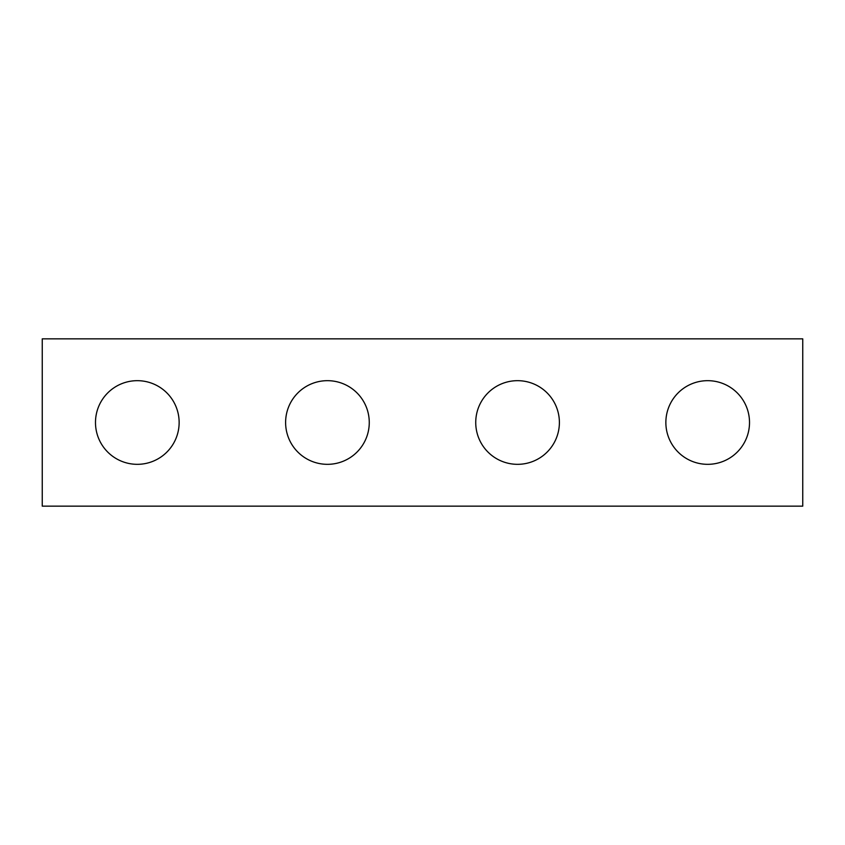 <?xml version="1.0" encoding="UTF-8"?>
<svg xmlns="http://www.w3.org/2000/svg" width="845" height="845" viewBox="0 0 845 845"><rect width="100%" height="100%" fill="white"/><g stroke="black" fill="none" stroke-linecap="round" stroke-linejoin="round"><path stroke-width="1.27" d="M802.75 506.155L42.25 506.155L42.25 338.845L802.75 338.845L802.75 506.155M179.14 422.5A41.828 41.828 0 0 0 137.312 380.672A41.828 41.828 0 0 0 95.485 422.5A41.828 41.828 0 0 0 137.312 464.327A41.828 41.828 0 0 0 179.14 422.5M369.265 422.5A41.828 41.828 0 0 0 327.438 380.672A41.828 41.828 0 0 0 285.61 422.5A41.828 41.828 0 0 0 327.438 464.327A41.828 41.828 0 0 0 369.265 422.5M559.39 422.5A41.828 41.828 0 0 0 517.562 380.672A41.828 41.828 0 0 0 475.735 422.5A41.828 41.828 0 0 0 517.562 464.327A41.828 41.828 0 0 0 559.39 422.5M749.515 422.5A41.828 41.828 0 0 0 707.687 380.672A41.828 41.828 0 0 0 665.86 422.5A41.828 41.828 0 0 0 707.687 464.327A41.828 41.828 0 0 0 749.515 422.5"/></g></svg>
